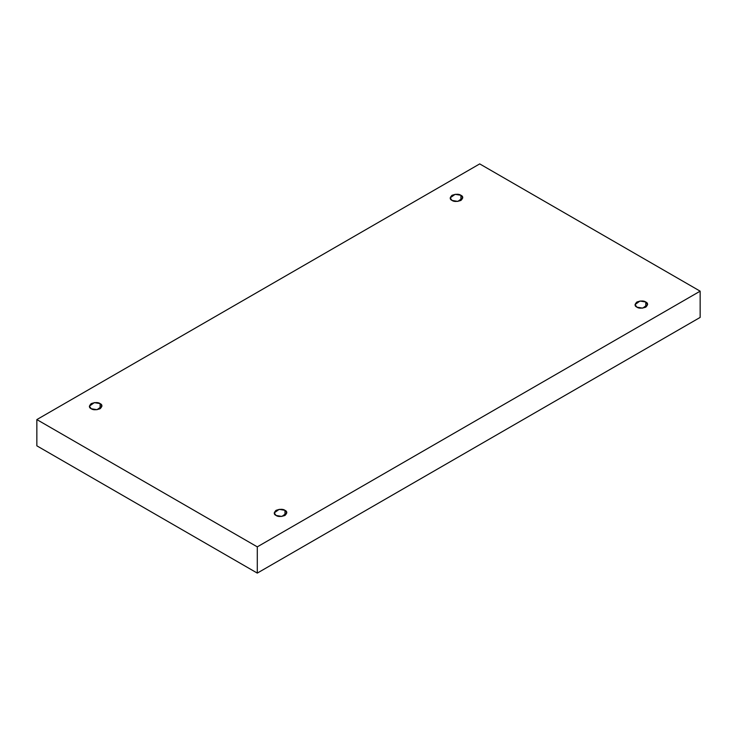 <?xml version="1.0" encoding="UTF-8"?>
<svg xmlns="http://www.w3.org/2000/svg" width="737" height="737" viewBox="0 0 737 737"><rect width="100%" height="100%" fill="white"/><g stroke="black" fill="none" stroke-linecap="round" stroke-linejoin="round"><path stroke-width="1.11" d="M645.778 307.145L645.778 302.013L639.983 301.028L635.045 304.584L636.888 307.145C634.529 306.076 634.529 304.363 636.888 302.013C640.969 300.65 643.935 300.65 645.778 302.013C648.136 303.082 648.136 304.796 645.778 307.145C641.697 308.508 638.73 308.508 636.888 307.145L642.682 308.13L647.62 304.584L645.778 302.013L645.778 307.145M284.97 515.458L284.97 510.326L279.176 509.341L274.228 512.888L276.071 515.458C273.713 514.389 273.713 512.676 276.071 510.326C280.152 508.963 283.119 508.963 284.97 510.326C287.329 511.395 287.329 513.099 284.97 515.458C280.889 516.821 277.923 516.821 276.071 515.458L281.866 516.444L286.813 512.888L284.97 510.326L284.97 515.458M100.112 408.731L100.112 403.6L94.318 402.623L89.38 406.17L91.222 408.731C88.864 407.672 88.864 405.958 91.222 403.6C95.303 402.236 98.27 402.236 100.112 403.6C102.471 404.668 102.471 406.382 100.112 408.731C96.031 410.094 93.065 410.094 91.222 408.731L97.017 409.717L101.955 406.17L100.112 403.6L100.112 408.731M460.929 200.427L460.929 195.287L455.134 194.31L450.187 197.857L452.03 200.427C449.671 199.359 449.671 197.645 452.03 195.287C456.111 193.923 459.077 193.923 460.929 195.287C463.287 196.355 463.287 198.069 460.929 200.427C456.848 201.781 453.881 201.781 452.03 200.427L457.824 201.404L462.772 197.857L460.929 195.287L460.929 200.427M257.287 573.1L700.15 317.417L700.15 291.17L257.287 546.854L257.287 573.1L257.287 546.854L36.85 419.583L479.713 163.9L700.15 291.17L700.15 317.417L257.287 573.1L36.85 445.83L36.85 419.583L36.85 445.83L257.287 573.1M257.287 546.854L700.15 291.17L479.713 163.9L36.85 419.583L257.287 546.854"/></g></svg>
